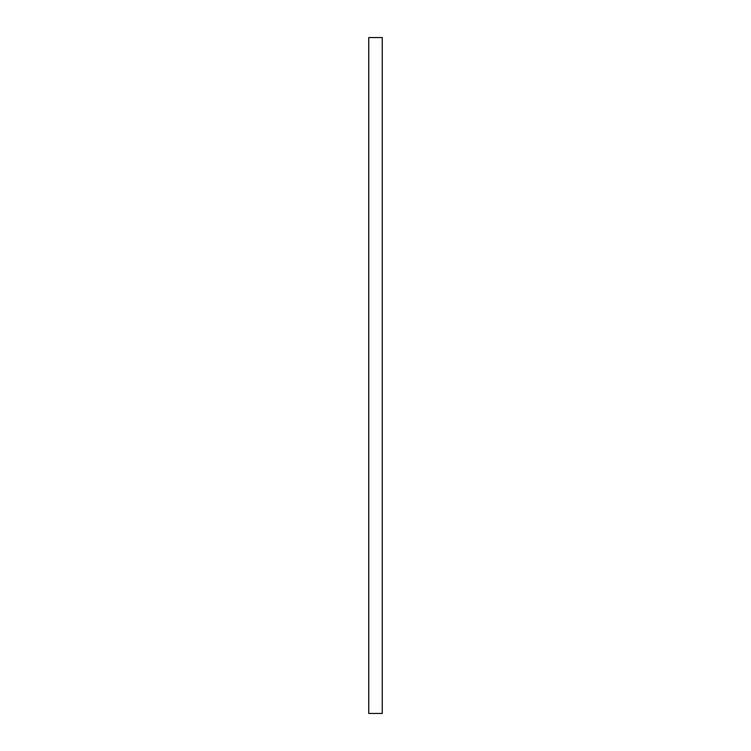 <?xml version="1.0" encoding="UTF-8"?>
<svg xmlns="http://www.w3.org/2000/svg" width="751" height="751" viewBox="0 0 751 751"><rect width="100%" height="100%" fill="white"/><g stroke="black" fill="none" stroke-linecap="round" stroke-linejoin="round"><path stroke-width="1.13" d="M382.259 375.5L382.259 713.45L368.741 713.45L368.741 37.55L382.259 37.55L382.259 375.5"/></g></svg>
